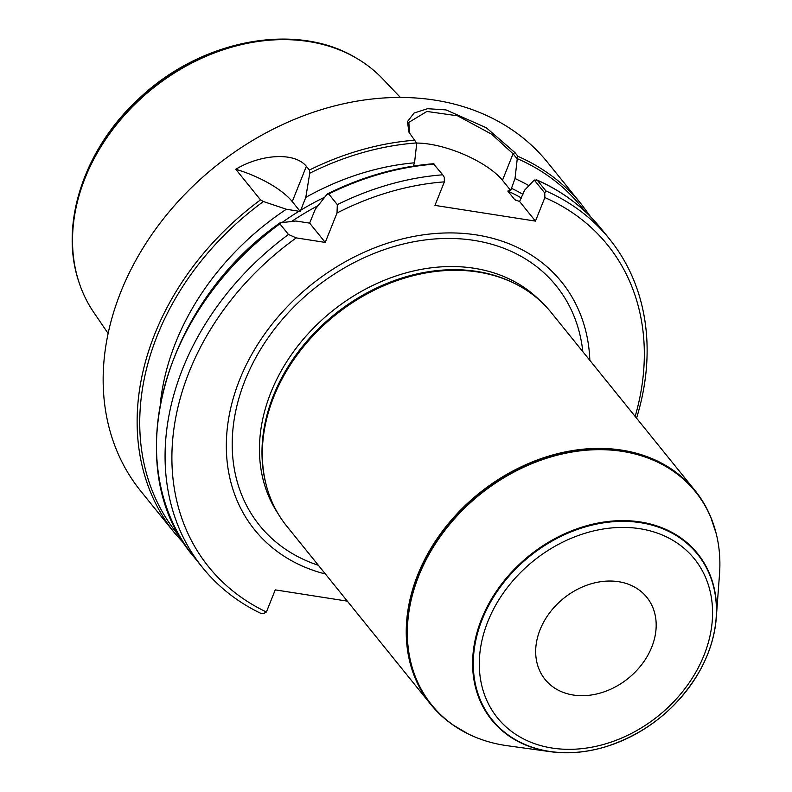 <?xml version="1.0" encoding="UTF-8"?>
<svg xmlns="http://www.w3.org/2000/svg" width="792" height="792" viewBox="0 0 792 792"><rect width="100%" height="100%" fill="white"/><g stroke="black" fill="none" stroke-linecap="round" stroke-linejoin="round"><path stroke-width="1.19" d="M651.757 647.094A65.38 51.421 -38.9 0 1 601.356 692.733A65.38 51.421 -38.9 0 1 545.074 679.447A65.38 51.421 -38.9 0 1 540.104 629.63A65.38 51.421 -38.9 0 1 590.505 583.991A65.38 51.421 -38.9 0 1 646.787 597.277A65.38 51.421 -38.9 0 1 651.757 647.094M296.248 237.887L325.245 242.421L337.016 212.999L337.323 204.633L328.72 193.99L326.898 194.446L315.315 209.157L309.642 223.116L295.871 221.027L280.556 222.75L279.863 223.829L288.466 234.481A261.508 205.663 141.1 0 0 202.693 567.755A261.508 205.663 141.1 0 0 261.32 613.602L263.914 613.374L266.409 611.988A256.281 201.554 141.1 0 1 296.248 237.887L288.466 234.481M347.332 601.148L275.25 589.872L266.409 611.988M635.154 416.434A256.281 201.554 141.1 0 0 544.866 197.574L544.757 193.02L534.253 180.022L524.532 190.308L519.592 201.485L514.77 199.693L507.791 191.06L510.701 190.476L515.018 178.527L517.235 158.954L513.058 153.777L491.654 134.224L457.647 115.83L426.898 111.444L408.86 122.364L409.464 133.145M337.323 204.633A261.508 205.663 141.1 0 1 442.728 174.804L444.272 177.299L444.371 181.863L434.966 205.395L535.451 221.107L544.866 197.574M444.371 181.863A256.281 201.554 141.1 0 0 337.016 212.999M589.842 360.34A197.267 155.143 141.1 0 0 439.966 233.195A197.267 155.143 141.1 0 0 239.689 379.586A197.267 155.143 141.1 0 0 325.403 573.992M442.728 174.804L433.719 164.152M327.611 193.802L326.898 194.446M280.556 222.75L279.863 223.829A261.508 205.663 141.1 0 0 194.09 557.113C118.622 470.002 161.281 305.969 280.061 222.819M286.358 209.246L300.237 211.474L305.791 197.376L309.751 173.23L309.385 170.052L306.365 166.32C294.228 151.45 260.073 154.539 235.778 169.27L260.518 199.891L263.409 201.534L286.358 209.246A242.867 191.001 141.1 0 0 160.43 402.653M510.701 190.476L502.465 180.279L513.058 153.777L514.958 152.618L486.367 127.799L446.005 109.9L427.561 108.702L414.058 113.048L407.444 121.631L408.989 132.264L416.75 143.233L414.533 162.805A242.867 191.001 141.1 0 0 305.791 197.376M590.693 216.909L581.585 204.484L547.609 162.429A261.508 205.663 141.1 0 0 214.939 166.795A261.508 205.663 141.1 0 0 140.778 491.119L174.755 533.174L184.991 544.688M514.958 152.618L517.978 156.351L517.235 158.954M414.533 162.805L413.206 166.112M636.55 418.166A261.508 205.663 141.1 0 0 609.533 239.065A261.508 205.663 141.1 0 0 545.916 190.941L544.757 193.02M534.253 180.022L537.322 180.289L545.916 190.941M536.788 179.913L537.322 180.289A261.508 205.663 141.1 0 1 600.93 228.423C583.862 207.415 562.449 191.228 536.679 179.863M516.008 200.396L514.77 199.693A228.819 179.962 141.1 0 1 517.146 200.782M528.908 185.665A242.867 191.001 141.1 0 0 515.018 178.527M502.465 180.279A58.836 21.087 21.8 0 0 416.651 143.075M535.451 221.107L519.592 201.485M300.237 211.474L292.258 201.594A58.836 21.087 21.8 0 0 235.778 169.27M325.245 242.421L309.642 223.116M453.083 725.036A169.983 133.68 -38.9 0 1 452.915 724.918A169.983 133.68 -38.9 0 1 430.68 704.296A169.983 133.68 -38.9 0 1 417.75 574.774A169.983 133.68 -38.9 0 1 548.787 456.103A169.983 133.68 -38.9 0 1 695.119 490.654A169.983 133.68 -38.9 0 1 710.602 516.721A169.983 133.68 -38.9 0 1 710.681 516.909M430.68 704.296L286.763 526.175A169.983 133.68 -38.9 0 1 266.033 484.288A169.983 133.68 -38.9 0 1 273.834 396.653A169.983 133.68 -38.9 0 1 514.612 283.457A169.983 133.68 -38.9 0 1 551.202 312.523L695.119 490.654M266.033 484.288L265.676 482.863A169.33 133.165 -38.9 0 1 273.448 395.564A169.33 133.165 -38.9 0 1 513.295 282.803L514.612 283.457M606.405 746.539A132.363 104.099 -38.9 0 1 606.296 746.569A132.363 104.099 -38.9 0 1 550.588 751.717L507.246 745.708A169.567 133.353 -38.9 0 1 468.23 733.937A169.567 133.353 -38.9 0 1 418.829 575.725A169.567 133.353 -38.9 0 1 576.715 451.301A169.567 133.353 -38.9 0 1 716.196 533.59A169.567 133.353 -38.9 0 1 719.512 574.22L716.275 617.849A132.363 104.099 -38.9 0 1 699.544 671.23A132.363 104.099 -38.9 0 1 699.484 671.329M550.588 751.717A132.363 104.099 -38.9 0 1 481.576 619.027A132.363 104.099 -38.9 0 1 622.126 520.621A132.363 104.099 -38.9 0 1 716.275 617.849M400.366 97.426L382.685 78.844A186.13 146.381 141.1 0 0 355.826 57.806A186.13 146.381 141.1 0 0 85.13 177.982A186.13 146.381 141.1 0 0 78.784 281.635A186.13 146.381 141.1 0 0 93.713 312.315L108.157 333.501M487.872 621.463A126.552 99.525 141.1 0 0 611.959 741.807A126.552 99.525 141.1 0 0 687.951 551.816A126.552 99.525 141.1 0 0 487.872 621.463M434.125 164.152A261.508 205.663 141.1 0 0 328.72 193.99M324.71 197.188A232.086 182.526 141.1 0 0 300.643 210.256M317.998 205.692A228.819 179.962 141.1 0 0 291.595 221.483M299.039 211.226A232.086 182.526 141.1 0 0 281.962 222.582M416.572 142.936A259.875 204.385 141.1 0 0 309.751 173.23M263.409 201.534A259.875 204.385 141.1 0 0 180.556 537.619M414.78 140.214A261.508 205.663 141.1 0 0 309.385 170.052M260.518 199.891A261.508 205.663 141.1 0 0 174.755 533.174M581.585 204.484A261.508 205.663 141.1 0 0 517.978 156.351M521.453 198.01A228.819 179.962 141.1 0 0 507.791 191.06M522.918 194.337A232.086 182.526 141.1 0 0 511.157 188.159M584.714 211.098A259.875 204.385 141.1 0 0 517.443 158.717M292.258 201.594L306.365 166.32M278.101 513.701A169.33 133.165 -38.9 0 1 270.913 392.426A169.33 133.165 -38.9 0 1 395.852 276.002A169.33 133.165 -38.9 0 1 540.837 301.435M318.364 565.29A190.654 149.935 -38.9 0 1 245.124 380.19A190.654 149.935 -38.9 0 1 433.273 239.085A190.654 149.935 -38.9 0 1 582.813 351.638M460.241 729.62A169.864 133.591 -38.9 0 1 453.242 725.145A169.864 133.591 -38.9 0 1 418.107 575.101A169.864 133.591 -38.9 0 1 566.755 452.074A169.864 133.591 -38.9 0 1 710.761 517.097A169.864 133.591 -38.9 0 1 713.661 524.878M468.052 733.847A169.745 133.492 -38.9 0 1 467.874 733.758A169.745 133.492 -38.9 0 1 418.423 575.388A169.745 133.492 -38.9 0 1 576.477 450.836A169.745 133.492 -38.9 0 1 716.107 533.214A169.745 133.492 -38.9 0 1 716.156 533.402M482.219 619.403A131.898 103.732 -38.9 0 1 648.836 524.314A131.898 103.732 -38.9 0 1 699.435 671.428A131.898 103.732 -38.9 0 1 606.504 746.5A131.898 103.732 -38.9 0 1 482.219 619.403M355.657 57.707A185.981 146.263 141.1 0 0 355.489 57.608A185.981 146.263 141.1 0 0 151.896 88.754A185.981 146.263 141.1 0 0 78.665 281.259A185.981 146.263 141.1 0 0 78.725 281.447M202.693 567.755L194.09 557.113M433.887 163.716C397.812 166.538 362.32 176.596 327.413 193.901M609.533 239.065L600.93 228.423M716.196 533.59L710.602 516.721M468.23 733.937L452.915 724.918M606.296 746.569L606.504 746.5C646.896 733.125 677.863 708.097 699.435 671.428L699.544 671.23M355.826 57.806L355.489 57.608C295.149 21.335 200.257 40.065 138.986 98.614C84.655 148.183 59.222 223.354 78.665 281.259L78.784 281.635"/></g></svg>
